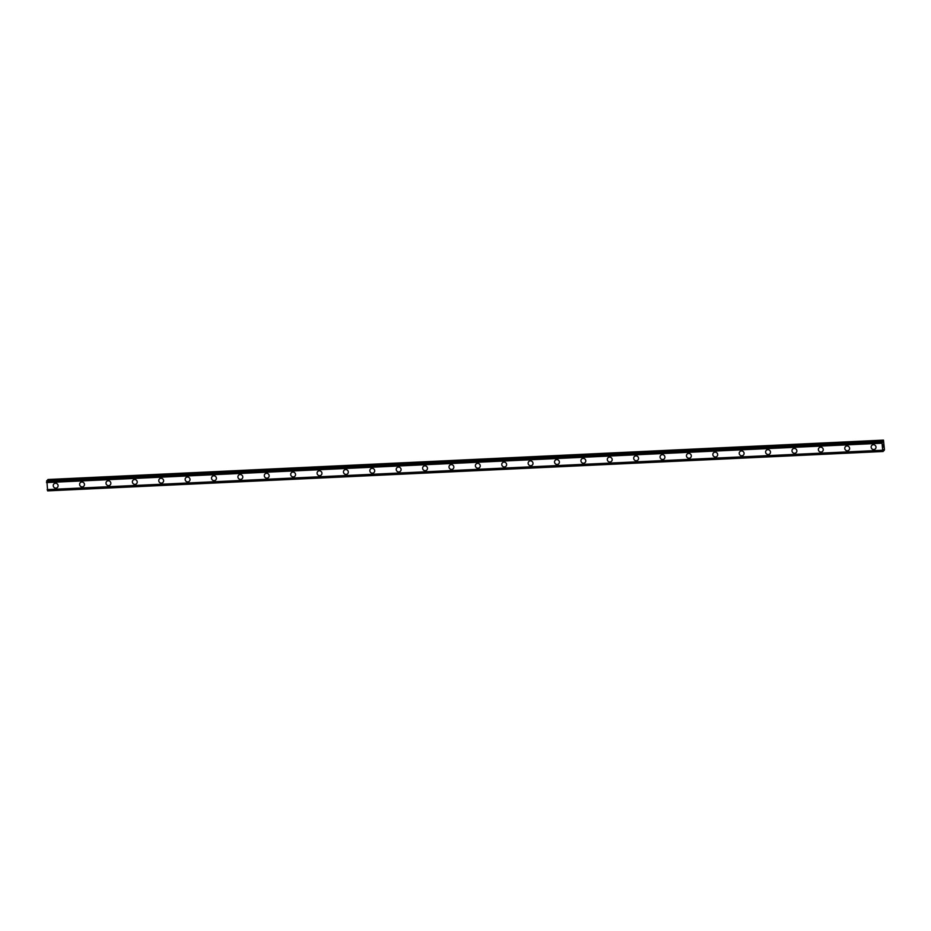<?xml version="1.0" encoding="UTF-8"?>
<svg xmlns="http://www.w3.org/2000/svg" width="931" height="931" viewBox="0 0 931 931"><rect width="100%" height="100%" fill="white"/><g stroke="black" fill="none" stroke-linecap="round" stroke-linejoin="round"><path stroke-width="1.4" d="M57.385 487.472A2.479 2.374 46.1 0 1 53.463 486.622A2.479 2.374 46.1 0 1 55.441 483.247A2.479 2.374 46.1 0 1 57.385 487.472A2.479 2.374 46.1 0 1 53.463 486.622A2.479 2.374 46.1 0 1 53.94 483.899M83.767 486.226A2.479 2.374 46.1 0 1 79.845 485.377A2.479 2.374 46.1 0 1 81.823 482.014A2.479 2.374 46.1 0 1 83.767 486.226A2.479 2.374 46.1 0 1 79.845 485.377A2.479 2.374 46.1 0 1 80.322 482.654M110.149 484.981A2.479 2.374 46.1 0 1 106.227 484.132A2.479 2.374 46.1 0 1 108.205 480.768A2.479 2.374 46.1 0 1 110.149 484.981A2.479 2.374 46.1 0 1 106.227 484.132A2.479 2.374 46.1 0 1 106.704 481.408M136.531 483.736A2.479 2.374 46.1 0 1 132.609 482.886A2.479 2.374 46.1 0 1 134.599 479.523A2.479 2.374 46.1 0 1 136.531 483.736A2.479 2.374 46.1 0 1 132.609 482.886A2.479 2.374 46.1 0 1 133.086 480.163M162.913 482.491A2.479 2.374 46.1 0 1 159.003 481.641A2.479 2.374 46.1 0 1 160.982 478.278A2.479 2.374 46.1 0 1 162.913 482.491A2.479 2.374 46.1 0 1 159.003 481.641A2.479 2.374 46.1 0 1 159.48 478.918M189.307 481.246A2.479 2.374 46.1 0 1 185.385 480.396A2.479 2.374 46.1 0 1 187.364 477.033A2.479 2.374 46.1 0 1 189.307 481.257A2.479 2.374 46.1 0 1 185.385 480.408A2.479 2.374 46.1 0 1 185.863 477.673M215.689 480.012A2.479 2.374 46.1 0 1 211.768 479.162A2.479 2.374 46.1 0 1 213.746 475.788A2.479 2.374 46.1 0 1 215.689 480.012A2.479 2.374 46.1 0 1 211.768 479.162A2.479 2.374 46.1 0 1 212.245 476.428M242.072 478.767A2.479 2.374 46.1 0 1 238.15 477.917A2.479 2.374 46.1 0 1 240.128 474.542A2.479 2.374 46.1 0 1 242.072 478.767A2.479 2.374 46.1 0 1 238.15 477.917A2.479 2.374 46.1 0 1 238.627 475.182M268.454 477.522A2.479 2.374 46.1 0 1 264.532 476.672A2.479 2.374 46.1 0 1 266.522 473.309A2.479 2.374 46.1 0 1 268.454 477.522A2.479 2.374 46.1 0 1 264.532 476.672A2.479 2.374 46.1 0 1 265.009 473.949M294.836 476.276A2.479 2.374 46.1 0 1 290.926 475.427A2.479 2.374 46.1 0 1 292.904 472.064A2.479 2.374 46.1 0 1 294.836 476.276A2.479 2.374 46.1 0 1 290.926 475.427A2.479 2.374 46.1 0 1 291.403 472.704M321.23 475.031A2.479 2.374 46.1 0 1 317.308 474.182A2.479 2.374 46.1 0 1 319.286 470.818A2.479 2.374 46.1 0 1 321.23 475.031A2.479 2.374 46.1 0 1 317.308 474.182A2.479 2.374 46.1 0 1 317.785 471.458M347.612 473.786A2.479 2.374 46.1 0 1 343.69 472.936A2.479 2.374 46.1 0 1 345.669 469.573A2.479 2.374 46.1 0 1 347.612 473.786A2.479 2.374 46.1 0 1 343.69 472.936A2.479 2.374 46.1 0 1 344.167 470.213M373.994 472.541A2.479 2.374 46.1 0 1 370.073 471.691A2.479 2.374 46.1 0 1 372.051 468.328A2.479 2.374 46.1 0 1 373.994 472.541A2.479 2.374 46.1 0 1 370.073 471.691A2.479 2.374 46.1 0 1 370.55 468.968M400.377 471.307A2.479 2.374 46.1 0 1 396.455 470.458A2.479 2.374 46.1 0 1 398.445 467.083A2.479 2.374 46.1 0 1 400.377 471.307A2.479 2.374 46.1 0 1 396.455 470.458A2.479 2.374 46.1 0 1 396.932 467.723M426.759 470.062A2.479 2.374 46.1 0 1 422.849 469.212A2.479 2.374 46.1 0 1 424.827 465.837A2.479 2.374 46.1 0 1 426.759 470.062A2.479 2.374 46.1 0 1 422.849 469.212A2.479 2.374 46.1 0 1 423.326 466.489M453.153 468.817A2.479 2.374 46.1 0 1 449.231 467.967A2.479 2.374 46.1 0 1 451.209 464.604A2.479 2.374 46.1 0 1 453.141 468.817A2.479 2.374 46.1 0 1 449.231 467.967A2.479 2.374 46.1 0 1 449.708 465.244M479.535 467.571A2.479 2.374 46.1 0 1 475.613 466.722A2.479 2.374 46.1 0 1 477.591 463.359A2.479 2.374 46.1 0 1 479.535 467.571A2.479 2.374 46.1 0 1 475.613 466.722A2.479 2.374 46.1 0 1 476.09 463.999M505.917 466.326A2.479 2.374 46.1 0 1 501.995 465.477A2.479 2.374 46.1 0 1 503.974 462.113A2.479 2.374 46.1 0 1 505.917 466.326A2.479 2.374 46.1 0 1 501.995 465.477A2.479 2.374 46.1 0 1 502.472 462.754M532.299 465.081A2.479 2.374 46.1 0 1 528.377 464.232A2.479 2.374 46.1 0 1 530.367 460.868A2.479 2.374 46.1 0 1 532.299 465.081A2.479 2.374 46.1 0 1 528.377 464.232A2.479 2.374 46.1 0 1 528.855 461.508M558.681 463.836A2.479 2.374 46.1 0 1 554.771 462.986A2.479 2.374 46.1 0 1 556.75 459.623A2.479 2.374 46.1 0 1 558.681 463.836A2.479 2.374 46.1 0 1 554.76 462.986A2.479 2.374 46.1 0 1 555.248 460.263M585.075 462.602A2.479 2.374 46.1 0 1 581.153 461.741A2.479 2.374 46.1 0 1 583.132 458.378A2.479 2.374 46.1 0 1 585.064 462.602A2.479 2.374 46.1 0 1 581.153 461.753A2.479 2.374 46.1 0 1 581.631 459.018M611.458 461.357A2.479 2.374 46.1 0 1 607.536 460.508A2.479 2.374 46.1 0 1 609.514 457.133A2.479 2.374 46.1 0 1 611.458 461.357A2.479 2.374 46.1 0 1 607.536 460.508A2.479 2.374 46.1 0 1 608.013 457.773M637.84 460.112A2.479 2.374 46.1 0 1 633.918 459.262A2.479 2.374 46.1 0 1 635.896 455.887A2.479 2.374 46.1 0 1 637.84 460.112A2.479 2.374 46.1 0 1 633.918 459.262A2.479 2.374 46.1 0 1 634.395 456.539M664.222 458.867A2.479 2.374 46.1 0 1 660.3 458.017A2.479 2.374 46.1 0 1 662.29 454.654A2.479 2.374 46.1 0 1 664.222 458.867A2.479 2.374 46.1 0 1 660.3 458.017A2.479 2.374 46.1 0 1 660.777 455.294M690.604 457.621A2.479 2.374 46.1 0 1 686.694 456.772A2.479 2.374 46.1 0 1 688.672 453.409A2.479 2.374 46.1 0 1 690.604 457.621A2.479 2.374 46.1 0 1 686.682 456.772A2.479 2.374 46.1 0 1 687.171 454.049M716.998 456.376A2.479 2.374 46.1 0 1 713.076 455.527A2.479 2.374 46.1 0 1 715.055 452.163A2.479 2.374 46.1 0 1 716.986 456.376A2.479 2.374 46.1 0 1 713.076 455.527A2.479 2.374 46.1 0 1 713.553 452.803M743.38 455.131A2.479 2.374 46.1 0 1 739.458 454.281A2.479 2.374 46.1 0 1 741.437 450.918A2.479 2.374 46.1 0 1 743.38 455.131A2.479 2.374 46.1 0 1 739.458 454.281A2.479 2.374 46.1 0 1 739.936 451.558M769.762 453.886A2.479 2.374 46.1 0 1 765.841 453.036A2.479 2.374 46.1 0 1 767.819 449.673A2.479 2.374 46.1 0 1 769.762 453.897A2.479 2.374 46.1 0 1 765.841 453.048A2.479 2.374 46.1 0 1 766.318 450.313M796.145 452.652A2.479 2.374 46.1 0 1 792.223 451.803A2.479 2.374 46.1 0 1 794.213 448.428A2.479 2.374 46.1 0 1 796.145 452.652A2.479 2.374 46.1 0 1 792.223 451.803A2.479 2.374 46.1 0 1 792.7 449.068M822.527 451.407A2.479 2.374 46.1 0 1 818.617 450.557A2.479 2.374 46.1 0 1 820.595 447.183A2.479 2.374 46.1 0 1 822.527 451.407A2.479 2.374 46.1 0 1 818.605 450.557A2.479 2.374 46.1 0 1 819.082 447.834M848.909 450.162A2.479 2.374 46.1 0 1 844.999 449.312A2.479 2.374 46.1 0 1 846.977 445.949A2.479 2.374 46.1 0 1 848.909 450.162A2.479 2.374 46.1 0 1 844.999 449.312A2.479 2.374 46.1 0 1 845.476 446.589M875.303 448.917A2.479 2.374 46.1 0 1 871.381 448.067A2.479 2.374 46.1 0 1 873.359 444.704A2.479 2.374 46.1 0 1 875.303 448.917A2.479 2.374 46.1 0 1 871.381 448.067A2.479 2.374 46.1 0 1 871.858 445.344M883.158 447.113L883.275 446.531M883.31 446.961L883.088 446.31M883.147 447.229L883.391 446.019M883.077 445.646L883.065 444.75M883.31 445.286L883.228 444.436L883.088 445.518M883.065 445.542L883.03 444.82M883.344 445.472L883.251 444.413M883.647 449.603L883.147 451.488L882.681 450.232L882.064 443.203L882.251 441.317L882.821 442.306L883.484 440.13L884.45 449.661L884.078 450.581L883.496 449.615M46.853 480.594L882.355 441.213L46.853 480.594L47.632 490.87L883.135 451.477M47.341 490.078L882.856 450.697L47.341 490.078M883.484 440.13L47.97 479.512L47.551 480.559M882.064 443.203L46.55 482.584M882.681 450.232L47.178 489.613M883.205 440.398L47.69 479.779M883.1 440.782L47.586 480.163M882.251 441.317L46.736 480.699M882.216 441.562L46.713 480.943M882.123 442.504L46.62 481.886M882.111 442.597L46.597 481.979M882.064 443.051L46.55 482.433M882.716 450.348L47.202 489.729M882.821 450.651L47.318 490.032M883.088 451.326L47.586 490.707M883.961 450.429L883.298 450.453M883.147 451.488L47.632 490.87"/></g></svg>
